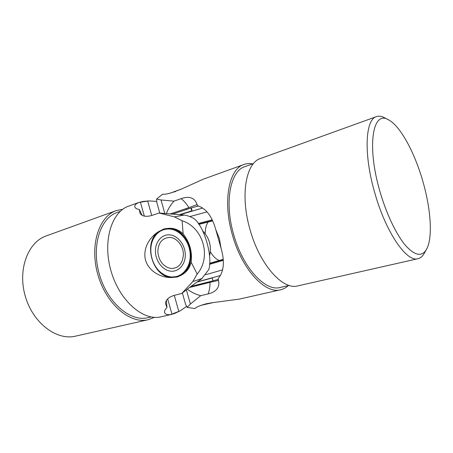 <?xml version="1.0" encoding="UTF-8"?>
<svg xmlns="http://www.w3.org/2000/svg" width="453" height="453" viewBox="0 0 453 453"><rect width="100%" height="100%" fill="white"/><g stroke="black" fill="none" stroke-linecap="round" stroke-linejoin="round"><path stroke-width="0.68" d="M426.449 249.473L424.099 253.578C422.485 256.415 420.446 258.125 417.983 258.708C406.845 262.57 385.899 232.599 374.79 192.916C363.47 154.258 365.248 119.388 376.432 116.625C378.816 115.798 381.454 116.138 384.348 117.655L388.538 119.847C372.825 109.734 366.449 145.623 379.948 191.472C386.335 213.72 396.143 234.241 405.225 245.096C414.716 255.679 421.788 257.134 426.449 249.473C432.955 238.278 430.95 209.173 422.819 181.228C414.676 152.576 400.322 125.906 388.538 119.847M417.983 258.708L297.797 285.888C282.921 290.384 259.682 264.801 250.016 229.552C239.965 195.271 245.939 162.689 260.537 158.493L376.432 116.625M289.15 285.413L280.192 287.462C265.396 291.896 242.763 267.768 233.64 234.405C224.127 201.964 230.356 170.855 244.863 166.659L253.51 163.556M182.372 292.989L185.566 304.314L187.157 307.406L195.005 308.572C195.498 307.695 197.757 306.539 201.783 305.107L206.438 303.736L212.383 302.683L239.173 299.144L280.611 289.773C283.459 289.116 286.019 287.729 288.289 285.611M252.678 163.856C249.626 163.295 246.721 163.505 243.969 164.484L203.442 179.122L180.379 189.518L170.158 193.188C165.906 194.212 163.403 194.541 162.65 194.161L156.568 199.048L156.874 202.661L159.818 213.108M185.73 209.575L198.363 205.951M218.289 279.41L194.96 285.554M243.969 164.484C228.963 168.85 222.485 201.075 232.355 234.739C241.823 269.359 265.288 294.348 280.611 289.773M169.818 214.054L188.873 207.65C186.613 203.861 184.026 200.86 181.109 198.652L173.963 201.143L161.013 199.977L156.568 199.048M181.109 198.652C186.058 196.902 190.045 196.953 193.063 198.81C195.107 200.181 196.562 202.48 197.429 205.702C205.928 208.25 212.032 216.177 215.741 229.495L219.36 238.555L221.041 248.216L215.741 229.495M218.522 280.401L210.011 282.361C210.056 286.738 209.405 290.6 208.057 293.935C213.023 292.757 216.313 290.6 217.921 287.457C219.059 285.062 219.116 282.14 218.091 278.697C223.929 271.743 224.909 261.585 221.041 248.216M208.057 293.935L200.685 295.696L190.39 304.014L187.157 307.406M210.011 282.361L189.547 287.485M188.873 207.65L197.083 204.558M173.963 201.143C170.356 205.209 167.825 209.411 166.353 213.748M187.395 289.11C190.94 292.06 195.368 294.257 200.685 295.696M212.672 220.894L198.901 224.365M223.187 259.314L209.631 263.301M208.346 221.823C206.234 224.575 205.192 228.533 205.232 233.686M210.345 251.777C213.035 256.256 216.024 259.167 219.303 260.515M213.669 302.485L201.155 305.316M205.192 304.042L207.842 303.436M220.447 275.532L197.265 281.879M222.604 269.869L205.56 274.756L222.604 269.869M169.609 229.02C162.032 228.776 156.466 232.395 152.899 239.869C147.989 250.503 152.123 266.228 161.63 273.074C164.462 275.181 167.474 276.449 170.662 276.879C181.138 278.357 190.526 268.295 190.232 255.186C190.101 242.095 180.215 229.728 169.609 229.02M152.95 239.75L153.001 239.631C155.662 233.827 159.773 230.26 165.339 228.935L169.915 228.646C179.371 229.331 188.522 239.076 190.396 250.769C192.349 262.457 186.681 273.759 177.836 276.483L170.979 277.077C167.746 276.641 164.699 275.362 161.834 273.227L161.732 273.153M170.538 271.143C178.493 272.219 185.532 264.552 185.3 254.671C185.186 244.801 177.769 235.464 169.739 234.869C161.71 234.127 155.113 241.998 155.424 251.551C155.617 261.087 162.587 270.22 170.538 271.143M170.787 268.487C178.51 268.448 182.718 263.737 183.408 254.359C183.306 245.928 176.981 237.938 170.107 237.406C162.44 237.74 158.34 242.502 157.814 251.687C158.81 260.996 163.137 266.596 170.787 268.487M169.699 193.312L181.398 189.082M175.815 191.426L173.912 192.112M179.79 214.75L202.712 208.023M189.818 216.596L207.038 211.879L189.818 216.596M191.058 286.358L213.001 280.854L212.259 277.899M196.993 282.066L212.197 278.012M212.315 277.882L213.001 280.854M192.117 210.905L191.353 208.193L190.917 208.029L172.174 214.246M190.917 208.029L191.715 210.866L179.28 214.722M122.848 209.241L116.234 210.628C98.703 216.46 89.349 245.883 98.018 275.175C106.495 304.518 130.232 324.263 148.142 319.733L154.462 317.338M158.493 231.704C142.718 242.655 152.333 276.794 171.427 277.542L177.259 277.004L182.151 274.688C186.642 272.077 189.648 267.938 191.172 262.259C192.395 251.698 189.716 242.225 183.137 233.833C178.873 229.892 174.179 228.052 169.054 228.312L163.714 229.014L158.493 231.704C149.977 236.789 142.514 248.369 145.526 260.169C149.026 271.84 161.523 277.842 171.427 277.542M178.788 276.511L175.724 276.993M163.244 229.529L166.138 228.442M180.9 275.509L178.137 276.387M156.636 201.421L149.128 200.9L142.961 201.46L139.054 202.389C135.826 203.754 134.422 205.249 134.852 206.879C135.226 208.21 136.704 209.076 139.292 209.479L140.068 213.454C142.236 216.438 146.251 217.078 152.117 215.373L159.009 213.018L174.484 216.879L182.1 220.736C203.312 227.514 211.681 257.134 197.18 274.076L192.768 281.596L181.721 293.499L174.648 295.237C168.839 296.958 165.787 299.71 165.492 303.504L166.959 307.615C164.988 309.433 164.207 311.064 164.62 312.513C165.147 314.286 167.163 314.971 170.679 314.569L174.558 313.493L180.152 310.866L186.545 306.455M171.761 314.388L161.143 316.789C143.431 321.29 119.734 301.149 111.121 271.341C102.31 241.591 111.421 211.851 128.771 206.098L139.36 202.276M197.18 274.076L191.172 262.259M183.137 233.833L182.1 220.736M159.009 213.018L184.212 215.039C187.735 215.605 191.143 216.908 194.439 218.935C204.479 227.032 212.955 256.97 208.765 269.575L201.54 278.957C195.911 282.7 189.303 287.547 181.721 293.499M142.202 215.339L139.292 209.479M149.128 200.9L139.054 202.389M170.679 314.569L180.152 310.866M166.959 307.615L166.376 300.594M165.651 228.867L168.386 228.284M182.151 274.688C199.088 264.439 188.72 227.791 169.054 228.312M120.255 211.364L117.078 212.502C100.13 218.103 91.11 246.506 99.473 274.745C107.644 303.046 130.549 322.111 147.848 317.7L151.132 316.947M116.234 210.628L46.223 235.922C27.91 242.106 17.407 269.699 25.34 296.432C33.063 323.221 56.778 340.809 75.532 336.149L148.142 319.733M217.65 280.611L218.499 280.311M196.217 204.898L197.146 204.739M161.013 199.977L164.864 213.612M186.398 289.869L190.39 304.014M212.616 220.77L198.833 224.269L212.61 220.758M198.754 224.156L212.514 220.554M198.295 223.499L212.18 219.841M209.552 255.968C211.755 246.324 209.456 237.944 202.655 230.832C209.473 237.944 211.772 246.324 209.552 255.968M223.204 259.529L209.62 263.51L223.204 259.524M223.21 259.609L209.614 263.567M223.261 260.356L209.558 264.337M171.953 314.099L167.667 298.901M144.326 216.109L140.396 202.168M178.81 311.415L174.275 295.333M151.749 215.492L147.689 201.092M184.212 215.039L174.484 216.879M202.134 278.431L192.768 281.596M168.414 228.284L165.339 228.935M180.872 275.52L177.836 276.483"/></g></svg>
